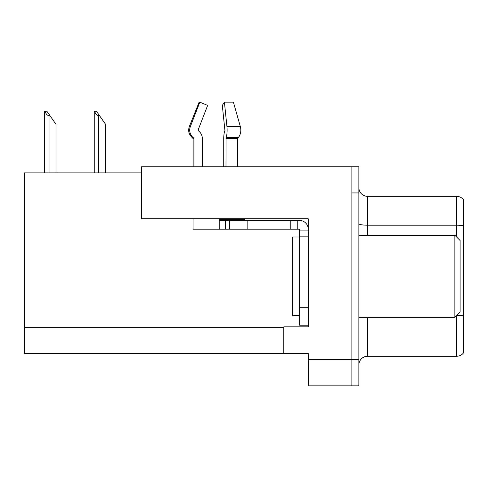 <?xml version="1.0" encoding="UTF-8"?>
<svg xmlns="http://www.w3.org/2000/svg" width="488" height="488" viewBox="0 0 488 488"><rect width="100%" height="100%" fill="white"/><g stroke="black" fill="none" stroke-linecap="round" stroke-linejoin="round"><path stroke-width="0.73" d="M141.532 172.868L24.4 172.868L24.4 353.538L308.239 353.538L308.239 385.831L358.863 385.831L358.863 166.756L141.532 166.756L141.532 218.776L308.239 218.776L308.239 236.143L299.51 236.143L299.51 229.165L290.781 229.165L290.781 220.436L299.51 220.436A8.729 8.729 0 0 1 308.239 229.165M308.239 236.143L308.239 307.714L299.51 307.714L299.51 325.173L308.239 325.173L308.239 307.714L308.239 326.832L283.803 326.832L283.803 353.538M358.863 192.943L351.879 192.943L351.879 385.831L351.879 166.756M358.863 364.969A8.729 8.729 0 0 1 367.592 356.246L456.615 356.246L456.615 315.571M463.6 199.836A8.729 8.729 0 0 0 456.615 196.347A8.729 8.729 0 0 1 463.6 199.836A8.729 8.729 0 0 0 456.615 196.347A8.729 8.729 0 0 1 463.6 199.836L463.6 352.751A8.729 8.729 0 0 1 456.615 356.246M463.6 226.408L463.6 225.804A8.729 1.513 180 0 0 456.615 225.194L456.615 196.347L367.592 196.347A8.729 8.729 0 0 1 358.863 187.618A8.729 8.729 0 0 0 367.592 196.347L367.592 235.271M94.66 111.246L96.429 111.246L99.485 115.607L98.613 115.607C96.813 115.467 95.496 114.015 94.66 111.246L94.251 111.246L94.251 172.868M105.597 172.868L105.597 124.336L99.485 115.607M45.085 111.246L46.854 111.246L49.91 115.607L49.038 115.607C47.238 115.467 45.915 114.015 45.085 111.246L44.676 111.246L44.676 172.868M56.022 172.868L56.022 124.336L49.91 115.607M224.785 130.747L224.553 131.54A9.601 2.483 -90 0 0 223.73 138.69L223.73 166.756M225.987 166.756L226.066 138.037L237.93 138.037A0.872 0.616 -90 0 0 237.729 138.69A0.872 0.616 -90 0 1 237.93 138.037A0.872 0.616 -90 0 0 237.729 138.69A0.872 0.616 -90 0 1 237.93 138.037L238.559 137.244A9.601 6.789 90 0 0 240.322 126.52L233.404 102.169L240.322 126.52L233.404 102.169L224.407 102.169L222.314 105.42L224.846 129.771M193.028 166.756L193.028 138.69L193.919 138.69A0.872 0.842 -90 0 0 193.638 138.037L192.736 138.037L191.857 137.244L192.784 137.244L193.638 138.037A0.872 0.842 -90 0 1 193.919 138.69L193.919 166.756M202.349 166.756L202.349 138.69A9.601 9.272 90 0 0 199.269 131.54L198.415 130.747A0.872 0.842 -90 0 1 198.195 129.771L207.644 105.42L199.824 102.169L199.135 102.169L189.356 126.52C187.941 130.619 188.777 134.194 191.857 137.244C188.777 134.194 187.941 130.619 189.356 126.52L190.375 126.52A9.601 9.272 90 0 0 192.784 137.244M245 218.776L245 219.563L219.21 219.563L219.21 220.436L229.683 220.436L229.683 229.165L193.028 229.165L193.028 218.776M225.987 138.69L237.729 138.69L237.729 166.756M198.195 129.771A0.872 0.842 -90 0 0 198.415 130.747L199.269 131.54M199.824 102.169L190.375 126.52M226.066 138.037L226.292 137.244A9.601 2.483 -90 0 0 226.938 126.52L224.407 102.169M229.683 220.436L290.781 220.436M229.683 229.165L290.781 229.165M299.51 325.173L308.239 325.173M297.765 229.165L297.765 220.436M308.239 230.909L299.51 230.909M299.51 307.714L299.51 236.143M299.51 237.016L292.526 237.016L292.526 315.571L299.51 315.571M454.871 317.316L460.111 312.082L460.111 240.511L454.871 235.271L454.871 317.316L358.863 317.316M358.863 235.271L454.871 235.271M308.239 359.65L358.863 359.65M24.4 327.356L283.803 327.356M367.592 317.316L367.592 356.246M456.615 237.016L456.615 225.194L367.592 225.194A8.729 1.513 -0 0 1 358.863 223.681M463.6 315.876A8.729 1.513 180 0 0 456.92 315.272M367.592 196.347A8.729 8.729 0 0 1 358.863 187.618M98.613 172.868L98.613 115.607M49.038 172.868L49.038 115.607M219.21 229.165L219.21 220.436M240.322 126.52L226.938 126.52M238.559 137.244L226.292 137.244M247.141 229.165L247.141 220.436M225.322 229.165L225.322 220.436M192.736 138.037L193.028 138.69"/></g></svg>
